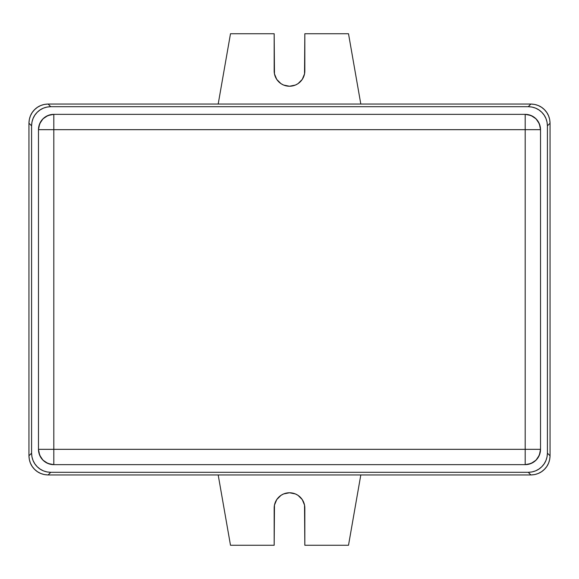 <?xml version="1.0" encoding="UTF-8"?>
<svg xmlns="http://www.w3.org/2000/svg" width="579" height="579" viewBox="0 0 579 579"><rect width="100%" height="100%" fill="white"/><g stroke="black" fill="none" stroke-linecap="round" stroke-linejoin="round"><path stroke-width="0.87" d="M525.189 449.326L53.811 449.326L53.811 129.674L525.189 129.674L525.189 449.326L53.811 449.326L53.811 129.674L38.482 129.674C39.459 120.432 44.569 115.322 53.811 114.345L53.811 129.674L38.482 129.674L38.482 449.326L53.811 449.326L53.811 464.655C44.569 463.678 39.459 458.568 38.482 449.326L53.811 449.326L53.811 464.655L525.189 464.655L525.189 449.326L540.518 449.326C539.563 458.546 534.453 463.656 525.189 464.655L525.189 449.326L540.518 449.326L540.518 129.674L525.189 129.674L525.189 449.326M525.189 114.345C534.424 115.315 539.534 120.418 540.518 129.674L525.189 129.674L525.189 114.345L53.811 114.345L53.811 129.674L525.189 129.674L525.189 114.345A15.329 15.329 0 0 1 540.518 129.674L539.353 123.812L536.031 118.84L531.059 115.518L525.189 114.345L53.811 114.345L47.941 115.518L42.969 118.84L39.647 123.812L38.482 129.674A15.329 15.329 0 0 1 53.811 114.345M38.482 129.674L38.482 449.326L39.647 455.188L42.969 460.16L47.941 463.482L53.811 464.655A15.329 15.329 0 0 1 38.482 449.326M53.811 464.655L525.189 464.655L531.059 463.482L536.031 460.16L539.353 455.188L540.518 449.326A15.329 15.329 0 0 1 525.189 464.655M540.518 449.326L540.518 129.674M528.258 472.312L50.742 472.312L47 471.95L43.411 470.857L40.096 469.084L37.194 466.703L34.812 463.801L33.046 460.493L31.954 456.896L31.584 453.162L31.584 125.838L31.954 122.104L33.046 118.507L34.812 115.199L37.194 112.297L40.096 109.916L43.411 108.143L47 107.05L50.742 106.688L528.258 106.688L532 107.05L535.589 108.143L538.904 109.916L541.806 112.297L544.188 115.199L545.954 118.507L547.046 122.104L547.416 125.838L547.416 453.162L547.046 456.896L545.954 460.493L544.188 463.801L541.806 466.703L538.904 469.084L535.589 470.857L532 471.95L528.258 472.312L530.892 474.954C536.4 474.766 540.916 472.898 544.441 469.337C547.995 465.82 549.869 461.304 550.05 455.796L550.05 123.204L547.416 125.838L547.416 453.162L550.05 455.796L547.416 453.162C547.235 458.669 545.36 463.186 541.806 466.703C538.282 470.264 533.766 472.131 528.258 472.312L50.742 472.312L48.108 474.954L530.892 474.954L528.258 472.312M37.194 466.703C33.64 463.186 31.765 458.669 31.584 453.162L28.95 455.796C29.131 461.304 31.005 465.82 34.559 469.337C38.084 472.898 42.6 474.766 48.108 474.954L50.742 472.312C45.234 472.131 40.718 470.264 37.194 466.703M28.95 123.204L28.95 455.796L31.584 453.162L31.584 125.838L28.95 123.204L31.584 125.838C31.765 120.331 33.64 115.814 37.194 112.297C40.718 108.736 45.234 106.869 50.742 106.688L48.108 104.046C42.6 104.234 38.084 106.102 34.559 109.663C31.005 113.18 29.131 117.696 28.95 123.204L29.319 119.469L30.405 115.872L32.178 112.565L34.559 109.663L37.461 107.274L40.776 105.508L44.366 104.415L48.108 104.046L50.742 106.688L528.258 106.688L530.892 104.046L48.108 104.046L530.892 104.046L528.258 106.688C533.766 106.869 538.282 108.736 541.806 112.297C545.36 115.814 547.235 120.331 547.416 125.838L550.05 123.204C549.869 117.696 547.995 113.18 544.441 109.663C540.916 106.102 536.4 104.234 530.892 104.046L534.634 104.415L538.224 105.508L541.539 107.274L544.441 109.663L546.822 112.565L548.595 115.872L549.681 119.469L550.05 123.204L550.05 455.796L549.681 459.531L548.595 463.128L546.822 466.435L544.441 469.337L541.539 471.726L538.224 473.492L534.634 474.585L530.892 474.954L48.108 474.954L44.366 474.585L40.776 473.492L37.461 471.726L34.559 469.337L32.178 466.435L30.405 463.128L29.319 459.531L28.95 455.796L28.95 123.204M53.811 128.14L53.811 129.674M274.171 508.094A15.329 15.329 0 0 1 289.5 492.765A15.329 15.329 0 0 1 304.829 508.094L304.829 545.259L304.532 505.105L302.245 499.576L298.019 495.349L295.362 493.93L289.5 492.765L283.638 493.93L280.981 495.349L276.755 499.576L274.468 505.105L274.171 545.259L230.493 545.259L274.171 545.259L274.171 508.094M348.507 545.259L304.829 545.259L348.507 545.259L360.811 474.954L348.507 545.259M304.829 70.906A15.329 15.329 0 0 1 289.5 86.235A15.329 15.329 0 0 1 274.171 70.906L274.171 33.741L274.468 73.895L276.755 79.424L280.981 83.651L283.638 85.07L289.5 86.235L295.362 85.07L298.019 83.651L302.245 79.424L304.532 73.895L304.829 33.741L348.507 33.741L304.829 33.741L304.829 70.906M360.811 104.046L348.507 33.741L360.811 104.046M274.171 33.741L230.493 33.741L218.189 104.046L230.493 33.741L274.171 33.741M218.189 474.954L230.493 545.259L218.189 474.954M279.208 82.261L280.974 83.644"/></g></svg>
